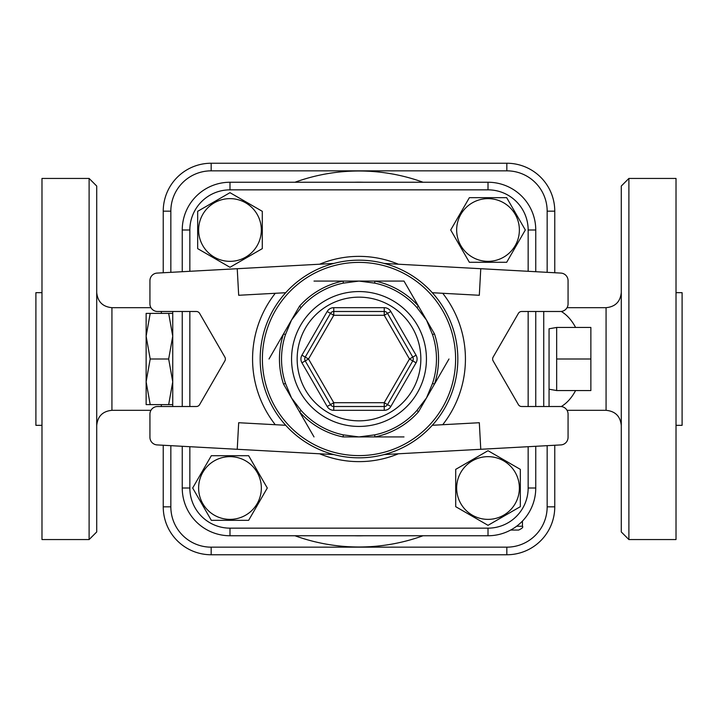 <?xml version="1.0" encoding="UTF-8"?>
<svg xmlns="http://www.w3.org/2000/svg" width="718" height="718" viewBox="0 0 718 718"><rect width="100%" height="100%" fill="white"/><g stroke="black" fill="none" stroke-linecap="round" stroke-linejoin="round"><path stroke-width="1.08" d="M590.869 359L590.869 327.453L556.665 327.453L556.665 359L590.869 359L590.869 390.547L556.665 390.547L556.665 359M549.055 328.79L549.055 406.514L549.055 328.79L556.665 327.453M172.742 404.611L168.667 404.611L172.742 381.805L168.667 359L172.742 336.195L168.667 313.389L172.742 313.389M168.667 313.389L150.206 313.389L146.131 336.195L150.206 359L146.131 381.805L150.206 404.611L146.131 404.611L146.131 313.389L150.206 313.389M168.667 359L150.206 359M168.667 404.611L150.206 404.611M172.742 406.514L172.742 311.486M197.674 248.634L197.674 211.325L229.984 192.675L262.294 211.325L262.294 248.634L229.984 267.293L197.674 248.634L197.674 211.325L229.984 192.675L262.294 211.325L262.294 248.634L229.984 267.293L197.674 248.634M229.984 198.626A31.359 31.359 0 0 0 202.826 245.664A31.359 31.359 0 0 0 257.143 245.664A31.359 31.359 0 0 0 229.984 198.626M469.366 197.674L506.675 197.674L525.325 229.984L506.675 262.294L469.366 262.294L450.707 229.984L469.366 197.674L506.675 197.674L525.325 229.984L506.675 262.294L469.366 262.294L450.707 229.984L469.366 197.674M519.374 229.984A31.359 31.359 0 0 0 472.336 202.826A31.359 31.359 0 0 0 472.336 257.143A31.359 31.359 0 0 0 519.374 229.984M520.326 469.366L520.326 506.675L488.016 525.325L455.706 506.675L455.706 469.366L488.016 450.707L520.326 469.366L520.326 506.675L488.016 525.325L455.706 506.675L455.706 469.366L488.016 450.707L520.326 469.366M488.016 519.374A31.359 31.359 0 0 0 515.174 472.336A31.359 31.359 0 0 0 460.857 472.336A31.359 31.359 0 0 0 488.016 519.374M248.634 520.326L211.325 520.326L192.675 488.016L211.325 455.706L248.634 455.706L267.293 488.016L248.634 520.326L211.325 520.326L192.675 488.016L211.325 455.706L248.634 455.706L267.293 488.016L248.634 520.326M198.626 488.016A31.359 31.359 0 0 0 245.664 515.174A31.359 31.359 0 0 0 245.664 460.857A31.359 31.359 0 0 0 198.626 488.016M182.246 446.291L182.246 488.016A47.738 47.738 0 0 0 229.984 535.754L488.016 535.754A47.738 47.738 0 0 0 535.754 488.016L535.754 446.291M535.754 271.709L535.754 229.984A47.738 47.738 0 0 0 488.016 182.246L229.984 182.246A47.738 47.738 0 0 0 182.246 229.984L182.246 271.709M488.016 528.152L488.016 535.754A47.738 47.738 0 0 0 535.754 488.016L528.152 488.016A40.136 40.136 0 0 1 488.016 528.152L229.984 528.152A40.136 40.136 0 0 1 189.848 488.016L189.848 446.704M170.839 272.337L170.839 211.173L163.237 211.173L163.237 272.75L163.237 211.173A47.926 47.926 0 0 1 211.173 163.237L506.827 163.237L506.827 170.839A40.325 40.325 0 0 1 547.161 211.173L547.161 272.337M547.161 445.663L547.161 506.827A40.325 40.325 0 0 1 506.827 547.161L211.173 547.161A40.325 40.325 0 0 1 170.839 506.827L163.237 506.827L163.237 445.25L163.237 506.827A47.926 47.926 0 0 0 211.173 554.763L506.827 554.763A47.926 47.926 0 0 0 554.763 506.827L554.763 445.25M330.468 313.389L333.762 315.283L384.238 315.283L384.238 311.486A3.805 3.805 0 0 1 387.532 313.389L412.769 357.097A3.805 3.805 0 0 1 412.769 360.903L387.532 404.611A3.805 3.805 0 0 1 384.238 406.514L333.762 406.514A3.805 3.805 0 0 1 330.468 404.611L305.231 360.903A3.805 3.805 0 0 1 305.231 357.097L330.468 313.389A3.805 3.805 0 0 1 333.762 311.486L384.238 311.486L384.238 307.681L333.762 307.681L333.762 311.486A3.805 3.805 0 0 0 330.468 313.389L327.175 311.486L301.937 355.195L305.231 357.097A3.805 3.805 0 0 0 305.231 360.903L301.937 362.805L327.175 406.514L333.762 402.717L308.525 359L305.231 357.097M327.175 406.514A7.602 7.602 0 0 0 333.762 410.319L384.238 410.319L384.238 406.514A3.805 3.805 0 0 0 387.532 404.611L390.825 406.514L416.063 362.805A7.602 7.602 0 0 0 416.063 355.195L390.825 311.486L384.238 315.283L409.475 359L416.063 362.805M285.692 425.28L238.681 422.722L237.236 449.288L157.125 444.918A7.602 7.602 0 0 1 149.936 437.325L149.936 414.115A7.602 7.602 0 0 1 157.538 406.514L196.328 406.514A3.805 3.805 0 0 0 199.622 404.611L224.86 360.903A3.805 3.805 0 0 0 224.86 357.097L199.622 313.389A3.805 3.805 0 0 0 196.328 311.486L157.538 311.486A7.602 7.602 0 0 1 149.936 303.885L149.936 280.675A7.602 7.602 0 0 1 157.125 273.082L237.236 268.711L238.681 295.277L285.692 292.72M432.308 292.72L479.319 295.277L480.764 268.711L560.875 273.082A7.602 7.602 0 0 1 568.064 280.675L568.064 303.885A7.602 7.602 0 0 1 560.462 311.486L521.672 311.486A3.805 3.805 0 0 0 518.378 313.389L493.14 357.097A3.805 3.805 0 0 0 493.14 360.903L518.378 404.611A3.805 3.805 0 0 0 521.672 406.514L560.462 406.514A7.602 7.602 0 0 1 568.064 414.115L568.064 437.325A7.602 7.602 0 0 1 560.875 444.918L480.764 449.288L479.319 422.722L432.308 425.28M457.833 359A98.833 98.833 0 0 0 309.584 273.414A98.833 98.833 0 0 0 309.584 444.586A98.833 98.833 0 0 0 457.833 359M403.992 281.079L342.989 281.079L375.011 281.079L374.59 283.116A77.472 77.472 0 0 1 416.925 307.555L418.477 306.173L434.489 333.906L432.514 334.561A77.472 77.472 0 0 1 432.514 383.439L434.489 384.094L418.477 411.827L416.925 410.445A77.472 77.472 0 0 1 374.59 434.884L375.011 436.921L342.989 436.921L343.41 434.884A77.472 77.472 0 0 1 301.075 410.445L299.523 411.827L283.511 384.094L285.486 383.439A77.472 77.472 0 0 1 285.486 334.561L283.511 333.906L299.523 306.173L301.075 307.555A77.472 77.472 0 0 1 343.41 283.116L342.989 281.079A79.554 79.554 0 0 0 299.523 306.173L283.511 333.906A79.554 79.554 0 0 0 283.511 384.094L299.523 411.827A79.554 79.554 0 0 0 342.989 436.921L375.011 436.921A79.554 79.554 0 0 0 418.477 411.827L434.489 384.094A79.554 79.554 0 0 0 434.489 333.906L418.477 306.173A79.554 79.554 0 0 0 375.011 281.079L403.992 281.079L418.477 306.173M343.41 283.116L359 281.079L374.59 283.116M285.486 334.561L291.517 320.04L301.075 307.555M416.925 307.555L426.483 320.04L432.514 334.561M301.075 410.445L291.517 397.96L285.486 383.439M432.514 383.439L426.483 397.96L416.925 410.445M374.59 434.884L359 436.921L343.41 434.884M448.983 359L434.489 384.094M403.992 436.921L375.011 436.921M333.762 454.557L237.236 449.288M333.762 263.443L237.236 268.711M384.238 454.557L480.764 449.288M384.238 263.443L480.764 268.711M314.008 281.079L342.989 281.079M269.017 359L283.511 333.906M314.008 436.921L299.523 411.827M535.754 406.514L535.754 311.486M182.246 311.486L182.246 406.514M528.152 229.984L535.754 229.984A47.738 47.738 0 0 0 488.016 182.246L488.016 189.848A40.136 40.136 0 0 1 528.152 229.984L528.152 271.296M554.763 272.75L554.763 211.173A47.926 47.926 0 0 0 506.827 163.237M510.642 530.055L518.647 530.055C522.148 528.448 523.413 527.174 522.453 526.249L516.601 526.249M628.887 359L628.887 178.441L676.015 178.441L676.015 539.559L628.887 539.559L628.887 359M628.887 178.441L621.285 186.043L621.285 531.957L628.887 539.559M96.715 359L96.715 186.043L89.113 178.441L89.113 539.559L96.715 531.957L96.715 359M89.113 178.441L41.985 178.441L41.985 539.559L89.113 539.559M567.049 410.319L606.073 410.319L606.073 307.681C615.308 306.783 620.379 301.713 621.285 292.477M676.015 292.666L682.1 292.666L682.1 425.334L676.015 425.334M41.985 425.334L35.9 425.334L35.9 292.666L41.985 292.666M528.152 311.486L528.152 406.514M528.152 446.704L528.152 488.016M189.848 271.296L189.848 229.984A40.136 40.136 0 0 1 229.984 189.848L488.016 189.848M189.848 406.514L189.848 311.486M398.364 264.215A102.629 102.629 0 0 0 319.636 264.215M319.636 453.785A102.629 102.629 0 0 0 398.364 453.785M229.984 189.848L229.984 182.246M189.848 229.984L182.246 229.984M390.825 311.486A7.602 7.602 0 0 0 384.238 307.681M387.532 404.611L384.238 402.717L409.475 359L416.063 355.195M333.762 307.681A7.602 7.602 0 0 0 327.175 311.486M384.238 410.319A7.602 7.602 0 0 0 390.825 406.514M301.937 355.195A7.602 7.602 0 0 0 301.937 362.805M384.238 406.514L384.238 402.717L333.762 402.717L333.762 410.319M305.231 360.903L308.525 359L333.762 315.283L333.762 311.486M297.153 359A61.847 61.847 0 0 1 389.919 305.437A61.847 61.847 0 0 1 389.919 412.563A61.847 61.847 0 0 1 297.153 359M275.281 293.285A106.435 106.435 0 0 0 275.281 424.715M442.719 424.715A106.435 106.435 0 0 0 442.719 293.285M455.607 359A96.607 96.607 0 0 1 310.697 442.665A96.607 96.607 0 0 1 310.697 275.335A96.607 96.607 0 0 1 455.607 359M291.562 359A67.438 67.438 0 0 0 392.719 417.4A67.438 67.438 0 0 0 392.719 300.6A67.438 67.438 0 0 0 291.562 359M229.984 528.152L229.984 535.754M189.848 488.016L182.246 488.016M363.873 535.754A176.825 176.825 0 0 1 354.127 535.754M354.127 182.246A176.825 176.825 0 0 1 363.873 182.246M423.055 182.246A188.008 188.008 0 0 0 294.945 182.246M294.945 535.754A188.008 188.008 0 0 0 423.055 535.754M170.839 211.173A40.325 40.325 0 0 1 211.173 170.839L506.827 170.839M170.839 506.827L170.839 445.663M543.741 406.514L543.741 311.486M506.827 554.763L506.827 547.161M211.173 547.161L211.173 554.763M554.763 506.827L547.161 506.827M554.763 211.173L547.161 211.173M211.173 170.839L211.173 163.237M561.252 311.441A51.319 34.715 90 0 1 575.594 327.453M575.594 390.547A51.319 34.715 90 0 1 561.252 406.559M161.335 311.486L161.335 313.389M161.335 404.611L161.335 406.514M150.951 410.319L111.927 410.319L111.927 307.681C102.692 306.783 97.621 301.713 96.715 292.477M549.055 389.21L556.665 390.547M522.453 526.249L522.453 521.08M606.073 307.681L567.049 307.681M606.073 410.319C615.308 411.217 620.379 416.287 621.285 425.523M111.927 410.319C102.692 411.217 97.621 416.287 96.715 425.523M150.951 307.681L111.927 307.681"/></g></svg>
